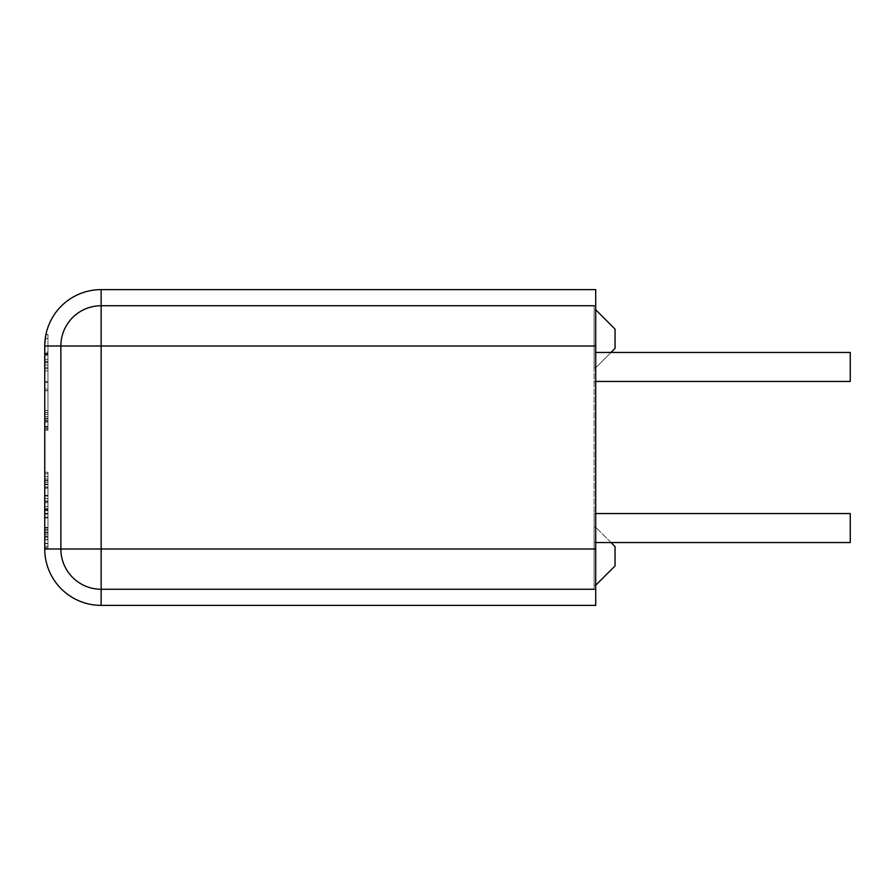 <?xml version="1.0" encoding="UTF-8"?>
<svg xmlns="http://www.w3.org/2000/svg" width="895" height="895" viewBox="0 0 895 895"><rect width="100%" height="100%" fill="white"/><g stroke="black" fill="none" stroke-linecap="round" stroke-linejoin="round"><path stroke-width="0.67" stroke-dasharray="4.47 3.36" d="M595.712 542.549L850.25 542.549L850.25 513.551L850.25 542.549L850.25 513.551L850.25 542.549L850.25 513.551L850.25 542.549L850.25 513.551L594.101 513.551L594.101 542.549L594.101 513.551L594.101 542.549L594.101 513.551L594.101 542.549L594.101 513.551L594.101 542.549L594.101 513.551L595.712 513.551M850.25 366.95L850.25 381.449L850.25 366.95M594.101 366.95L594.101 352.451L594.101 366.95M595.712 381.449L850.25 381.449L594.101 381.449L850.25 381.449L850.25 352.451L595.712 352.451M595.712 585.24L594.101 585.24L594.101 527.244L594.101 585.24L594.101 527.244L595.712 527.244L615.044 546.577L615.044 565.908L615.044 546.577L615.044 565.908L595.712 585.24L595.712 527.244L595.712 585.24L595.712 527.244L595.712 585.24L594.101 585.24L595.712 585.24L615.044 565.908L595.712 585.24L594.101 585.24L594.101 527.244L595.712 527.244L611.016 542.549M595.712 309.759L594.101 309.759L595.712 309.759L615.044 329.091L615.044 348.423L615.044 329.091L595.712 309.759L594.101 309.759L594.101 367.755L594.101 309.759L594.101 367.755L594.101 309.759L595.712 309.759L595.712 367.755L595.712 309.759L595.712 367.755L595.712 309.759L615.044 329.091L615.044 348.423L595.712 367.755L611.016 352.451M594.101 367.755L595.712 367.755L594.101 367.755L595.712 367.755L615.044 348.423L595.712 367.755L594.101 367.755M594.101 527.244L595.712 527.244L594.101 527.244M594.101 305.732L101.135 305.732A40.275 40.275 0 0 0 60.86 346.007L60.86 548.993A40.275 40.275 0 0 0 101.135 589.268L594.101 589.268L594.101 305.732L594.101 589.268M44.75 353.145L47.972 353.145L47.972 428.224L47.972 353.145L44.75 353.145L44.75 390.623L44.75 361.49L47.972 361.49L44.75 361.49L44.75 365.07L47.972 365.07L44.75 365.07L44.75 370.888L44.75 359.376L47.972 359.376L44.75 359.376L44.75 355.259L47.972 355.259L44.75 355.259L44.75 353.145L44.75 428.224L47.972 428.224L47.972 390.623L47.972 428.224L44.75 428.224L44.75 426.344L47.972 426.344L44.75 426.344L44.75 410.481L47.972 410.481L44.75 410.481L44.75 420.001L47.972 420.001L44.75 420.001L44.75 412.539L47.972 412.539L44.75 412.539L44.75 361.49L44.75 370.888L47.972 370.888L44.75 370.888L44.75 353.145M44.75 422.116L47.972 422.116L44.75 422.116L44.75 410.481L47.972 410.481L44.75 410.481L44.75 420.001L44.75 390.623L44.75 422.116M44.895 341.901L45.858 334.875A56.385 56.385 0 0 1 45.958 334.406L47.972 334.406L47.972 430.159L47.972 334.406L45.958 334.406L44.75 346.007L44.75 382.288L45.231 338.69L47.972 338.69L45.231 338.69L44.75 346.007L44.75 430.159L47.972 429.689L44.75 429.689L44.75 382.288L44.75 430.159L47.972 430.159L44.75 430.159L44.75 346.007L44.75 430.159L47.972 430.159L44.75 430.159L47.972 430.159L44.75 430.159L44.817 343.165M45.958 334.406L47.972 334.406L45.958 334.406A56.385 56.385 0 0 0 45.858 334.875L47.972 334.875L45.858 334.875L44.75 346.007A56.385 56.385 0 0 1 101.135 289.622L595.712 289.622L595.712 605.378L101.135 605.378A56.385 56.385 0 0 1 44.75 548.993L44.75 346.007A56.385 56.385 0 0 1 101.135 289.622L101.135 346.007L44.75 346.007M44.75 360.249L44.75 354.442L47.972 354.442L47.972 426.937L47.972 354.442L44.75 354.442L44.75 426.937L44.75 418.357L47.972 418.357L44.75 418.357L44.75 426.937L47.972 426.937L44.75 426.937L47.972 426.937L44.75 426.937L44.75 360.249L47.972 360.249M44.75 418.357L47.972 418.357L44.75 418.357M44.75 412.595L44.75 420.113L47.972 420.113L47.972 361.256L47.972 420.113L44.75 420.113L44.75 361.256L47.972 361.256L47.972 428.459L47.972 361.256L44.75 361.256L44.75 420.113L44.75 390.69L44.75 418.647L47.972 418.647L47.972 428.459L47.972 390.69L47.972 418.647L44.75 418.647L44.75 428.459L47.972 428.459L44.75 428.459L44.75 361.256L44.75 412.595L47.972 412.595L44.75 412.595M47.972 352.91L47.972 390.69L47.972 352.91L44.75 352.91L44.75 362.777L44.75 352.91L47.972 352.91M44.75 509.926L44.75 501.122L47.972 501.122L47.972 509.926L47.972 501.122L47.972 509.926L47.972 501.122L44.75 501.122L44.75 509.926L47.972 509.926L44.75 509.926L44.75 501.122L47.972 501.122L44.75 501.122L44.75 509.926L47.972 509.926L44.75 509.926M44.75 510.575L44.75 473.802L47.972 473.802L47.972 547.818L47.972 473.802L47.972 547.818L47.972 473.802L47.972 546.297L47.972 473.802L47.972 502.699L47.972 473.802L44.75 473.802L44.75 546.297L44.75 510.575L47.972 510.575L44.75 510.575L44.75 473.802L47.972 473.802L44.75 473.802L44.75 502.699L44.75 473.802L47.972 473.802L44.75 473.802L44.75 484.083L47.972 484.083L44.75 484.083L44.75 539.417L47.972 539.417L47.972 533.073L47.972 547.818L47.972 472.269L47.972 539.417L44.75 539.417L44.75 537.134L47.972 537.134L44.75 537.134L44.75 543.478L47.972 543.478L44.75 543.478L44.75 547.818L47.972 547.818L44.75 547.818L44.75 513.394L47.972 513.394L44.75 513.394L44.75 500.999L47.972 500.999L44.75 500.999L44.75 473.802L44.75 498.705L47.972 498.705L44.75 498.705L44.75 546.297L47.972 546.297L47.972 517.914L47.972 546.297L44.75 546.297L44.75 517.914L44.75 546.297L47.972 546.297L44.75 546.297L44.75 506.525L47.972 506.525L44.75 506.525L44.75 534.841L44.75 498.705L47.972 498.705L44.75 498.705L44.75 473.802L47.972 473.802L44.75 473.802L47.972 473.802L44.75 473.802L44.75 539.417L44.75 533.129L47.972 533.129L44.75 533.129L44.75 547.818L44.75 482.204L47.972 482.204L44.75 482.204L44.75 473.802L47.972 473.802L44.75 473.802L44.75 510.105L47.972 510.105L44.75 510.105L44.75 546.297L47.972 546.297L44.75 546.297L44.75 510.575M44.75 517.914L47.972 517.914L44.75 517.914L44.75 546.297L47.972 546.297L44.75 546.297L44.75 517.914M44.75 502.699L47.972 502.699L44.75 502.699L44.75 473.802L47.972 473.802L44.75 473.802L44.75 502.699M44.75 534.841L47.972 534.841M44.75 539.417L44.75 472.269L44.75 506.525L47.972 506.525L44.75 506.525L44.75 517.153L47.972 517.153L44.75 517.153L44.75 539.417L47.972 539.417M44.75 508.931L47.972 508.931M44.75 482.204L47.972 482.204L44.75 482.204M44.75 533.129L47.972 533.129L44.75 533.129M44.75 389.056L44.75 352.093L47.972 352.093L47.972 389.056L47.972 352.093L44.75 352.093L44.75 389.056L47.972 389.056L44.75 389.056M44.75 509.11L47.972 509.11L44.75 509.11M44.75 484.721L47.972 484.721M44.75 480.671L47.972 480.671M44.75 487.014L47.972 487.014L44.75 487.014M44.75 476.733L47.972 476.733M44.75 480.324L44.75 510.049L44.75 472.269L47.972 472.269L47.972 547.762L47.972 472.269L47.972 547.762L47.972 472.269L47.972 547.762L47.972 472.269L44.75 472.269L44.75 509.993L44.75 480.324L47.972 480.324L44.75 480.324L44.75 539.719L47.972 539.719L44.75 539.719L44.75 509.993L44.75 547.762L47.972 547.762L44.75 547.762L44.75 472.269L47.972 472.269L44.75 472.269L44.75 547.762L44.75 472.269L44.75 509.993L44.75 480.324L47.972 480.324M44.75 508.696L47.972 508.696M44.75 513.394L47.972 513.394M44.75 514.099L47.972 514.099M44.75 543.712L47.972 543.712M44.75 547.818L47.972 547.818M44.75 543.354L47.972 543.354M44.75 533.073L47.972 533.073L44.75 533.073M44.75 537.134L47.972 537.134M44.75 546.297L47.972 546.297L44.75 546.297M44.75 539.719L44.75 509.993L44.75 547.762L44.75 510.049L44.75 539.719L47.972 539.719M44.75 547.762L47.972 547.762M44.75 370.888L47.972 370.888L44.75 370.888M44.75 418.647L47.972 418.647L44.75 418.647L44.75 428.459L44.75 390.69L44.75 418.647M44.75 367.599L44.75 418.591L44.75 352.91L44.75 362.777L47.972 362.777L47.972 418.591L47.972 362.777L44.75 362.777L44.75 367.599L47.972 367.599M44.75 390.567L44.75 381.751L47.972 381.751L47.972 390.567L47.972 381.751L44.75 381.751L44.75 390.567L47.972 390.567L44.75 390.567M44.75 414.24L47.972 414.24M44.75 418.591L47.972 418.591L44.75 418.591M44.75 354.442L47.972 354.442L44.75 354.442M44.75 548.993L595.712 548.993L595.712 589.268L595.712 346.007L101.135 346.007L101.135 605.378M595.712 548.993L101.135 548.993L101.135 589.268L101.135 548.993L595.712 548.993L595.712 346.007L101.135 346.007L101.135 548.993L60.86 548.993L60.86 346.007L60.86 548.993A40.275 40.275 0 0 0 101.135 589.268A40.275 40.275 0 0 1 60.86 548.993A40.275 40.275 0 0 0 101.135 589.268L595.712 589.268L101.135 589.268A40.275 40.275 0 0 1 60.86 548.993L101.135 548.993L101.135 346.007L60.86 346.007A40.275 40.275 0 0 1 101.135 305.732A40.275 40.275 0 0 0 60.86 346.007L101.135 346.007L101.135 305.732L595.712 305.732L101.135 305.732A40.275 40.275 0 0 0 60.86 346.007A40.275 40.275 0 0 1 101.135 305.732L101.135 346.007L595.712 346.007M44.75 368.718L47.972 368.718L44.75 368.718M44.75 390.623L47.972 390.623M44.75 416.533L47.972 416.533L44.75 416.533M44.75 418.233L47.972 418.233L44.75 418.233M44.75 362.665L47.972 362.665L44.75 362.665M44.75 353.905L47.972 353.905L44.75 353.905M44.75 382.288L47.972 382.288L44.75 382.288M44.75 410.66L47.972 410.66L44.75 410.66M44.75 390.69L47.972 390.69L44.75 390.69M44.75 362.777L47.972 362.777L44.75 362.777M44.75 527.905L47.972 527.905L44.75 527.905M44.75 536.485L47.972 536.485L44.75 536.485M44.75 527.379L47.972 527.379L44.75 527.379M44.75 501.524L47.972 501.524L44.75 501.524M44.75 537.19L47.972 537.19M44.75 529.314L47.972 529.314M44.75 506.525L47.972 506.525M44.75 496.009L47.972 496.009M44.75 478.97L47.972 478.97M44.75 495.304L47.972 495.304M44.75 530.31L47.972 530.31M44.75 532.189L47.972 532.189M44.75 532.077L47.972 532.077M44.75 509.993L47.972 509.993L44.75 509.993M44.75 488.133L47.972 488.133M44.75 487.954L47.972 487.954M44.75 510.049L47.972 510.049M44.75 390.746L47.972 390.746M44.75 421.176L47.972 421.176M594.101 542.549L850.25 542.549L594.101 542.549M594.101 513.551L850.25 513.551L594.101 513.551"/><path stroke-width="1.34" d="M595.712 513.551L850.25 513.551L850.25 542.549L595.712 542.549M595.712 352.451L850.25 352.451L850.25 381.449L595.712 381.449M611.016 542.549L615.044 546.577L615.044 565.908L595.712 585.24M611.016 352.451L615.044 348.423L615.044 329.091L595.712 309.759M594.101 589.268L101.135 589.268A40.275 40.275 0 0 1 60.86 548.993L60.86 346.007A40.275 40.275 0 0 1 101.135 305.732L594.101 305.732M44.75 346.007L44.75 548.993A56.385 56.385 0 0 0 101.135 605.378L101.135 289.622A56.385 56.385 0 0 0 44.75 346.007L595.712 346.007L595.712 289.622L101.135 289.622A56.385 56.385 0 0 0 44.75 346.007L44.895 341.901M44.817 343.165L45.701 335.714M101.135 605.378L595.712 605.378L595.712 548.993L44.75 548.993M595.712 346.007L595.712 548.993"/></g></svg>
